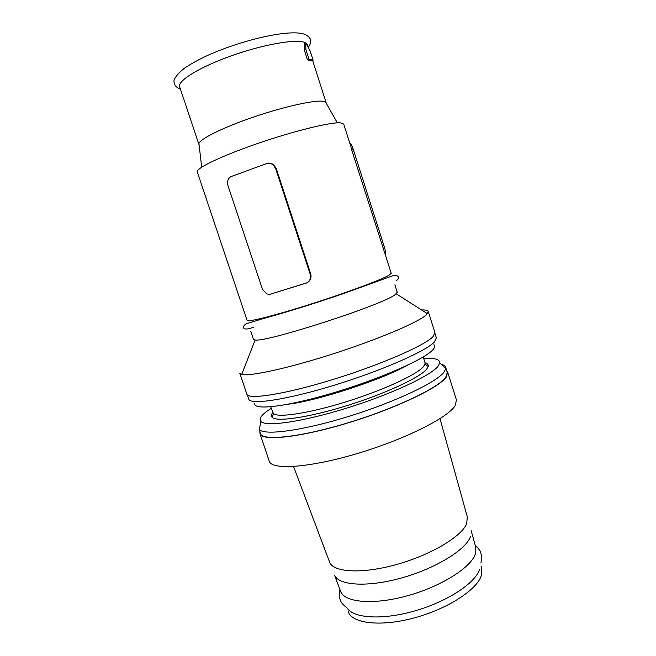 <?xml version="1.0" encoding="UTF-8"?>
<svg xmlns="http://www.w3.org/2000/svg" width="656" height="656" viewBox="0 0 656 656"><rect width="100%" height="100%" fill="white"/><g stroke="black" fill="none" stroke-linecap="round" stroke-linejoin="round"><path stroke-width="0.98" d="M268.501 163.057L273.003 164.156L276.119 168.067L310.78 274.077C311.633 277.841 310.411 280.735 307.115 282.744L269.805 294.355L306.688 282.957M230.74 176.694L267.919 163.123L230.74 176.694C227.87 178.768 226.919 181.655 227.878 185.345L262.466 289.329L266.844 293.97L269.805 294.355M349.853 143.361L343.711 124.074L340.415 122.82C330.599 122.016 293.65 131.069 257.447 143.557C221.195 156.03 195.595 168.453 197.284 171.938L247.082 320.415C247.263 322.457 274.274 315.725 310.19 304.31C346.065 292.92 381.062 279.915 388.992 275.249L391.222 273.306L385.187 254.356C385.785 253.355 385.589 251.174 384.58 247.796L353.117 148.904C352.174 146.067 351.214 144.263 350.247 143.508L351.534 149.396L385.187 254.356M326.212 103.172L325.63 102.139L322.941 101.27C314.085 99.974 283.761 106.707 253.462 117.088C223.13 127.444 199.949 138.949 198.924 143.557L199.063 144.738M305.589 42.829L304.056 42.222C294.265 38.975 261.318 44.969 230.076 56.268C198.776 67.519 177.3 81.024 179.646 86.789L198.916 144.443M305.647 42.804L305.934 49.659L308.984 59.196L313.117 60.262L310.108 50.848L305.647 42.804L304.409 43.312L304.392 50.282L307.443 59.819L311.592 60.869L311.247 59.778M394.871 284.786L397.265 292.305L395.166 294.642C382.686 304.884 265.655 342.727 255.151 339.964L253.429 339.324L250.682 331.141M426.261 314.913C418.2 322.334 378.586 339.226 333.551 353.707C288.517 368.229 249.534 376.675 241.703 374.42L239.768 373.157L246.861 394.141C248.025 399.971 284.507 394.42 332.42 379.668C380.308 364.974 424.981 345.433 433.099 336.561L434.936 332.666L428.27 311.551L426.261 314.913M434.985 333.56L436.33 337.824L434.534 341.833C426.507 350.935 382.022 370.607 334.265 385.22C286.483 399.881 250.026 405.178 248.78 399.127L247.353 394.896M433.936 344.671C435.24 345.819 434.887 347.516 432.862 349.763C424.891 359.135 379.455 379.193 332.518 393.108C285.549 407.097 252.38 410.64 254.766 403.21M407.573 365.195C381.825 379.767 317.537 400.775 288.156 404.227M423.194 356.971L425.022 362.719L425.014 364.08L423.399 366.72C416.552 374.797 383.063 390.287 346.188 401.767C309.296 413.28 278.234 417.962 273.421 413.633L270.698 406.818M425.055 362.842C427.564 363.547 428.622 364.769 428.229 366.499L426.605 369.254C419.692 377.651 385.236 393.723 347.196 405.547C309.14 417.413 277.16 422.095 272.256 417.478C270.92 416.314 271.051 414.707 272.658 412.649M423.669 358.479C434.592 357.815 439.963 359.308 439.782 362.973L438.077 366.228C430.68 375.757 390.746 394.494 346.417 408.212C302.08 421.997 265.565 427.072 260.858 421.455C258.899 419.2 260.826 415.871 266.648 411.468L271.199 408.319M444.087 372.059C436.666 382.251 395.084 402.095 348.68 416.421C302.268 430.803 264.155 435.74 259.333 429.508L260.407 433.509C262.195 441.168 299.07 437.56 346.729 423.194C394.371 408.893 438.265 388.008 445.744 377.307L447.261 372.436L445.645 367.319L445.76 368.574L444.087 372.059M446.761 370.853L447.712 372.305L446.195 377.184C438.7 387.934 394.609 408.926 346.721 423.3C298.824 437.741 261.769 441.365 259.973 433.673L259.874 431.935M447.712 372.305L456.461 400.045L455.174 405.605C448.114 417.634 404.498 439.594 356.708 453.714C308.902 467.925 271.518 470.196 269.288 461.225L259.973 433.673M439.996 418.651L467.293 516.756L466.711 523.562C461.775 536.51 430.451 555.238 395.83 564.709C361.194 574.287 332.559 572.253 329.476 561.798L293.56 466.506M470.409 536.788C465.686 549.9 435.568 568.473 401.702 577.92C367.827 587.456 338.914 585.587 334.576 575.279L340.505 591.064C343.916 602.323 372.346 605.299 406.31 596.083C440.258 586.972 470.713 567.875 475.272 554.156L475.674 546.883L471.147 530.614M479.569 569.523C475.305 583.127 447.326 601.593 414.912 610.892C382.505 620.264 353.412 618.37 347.139 608.005C340.079 602.372 341.153 601.404 339.98 599.174C339.464 596.607 338.619 596.099 339.988 589.695M480.987 565.956L481.57 568.047L481.283 575.632C476.978 589.875 447.138 609.203 413.649 618.067C380.16 627.046 351.887 623.43 348.254 611.622M307.115 282.744C310.108 280.817 311.141 278.005 310.214 274.323L275.479 168.125L272.56 164.189L267.919 163.123M425.08 363.801L426.982 363.654M441.135 364.244C443.669 364.884 445.178 365.909 445.645 367.319M421.521 309.927C425.58 309.812 427.835 310.354 428.27 311.551M308.771 48.437L307.656 44.952L305.696 42.886M313.117 60.262L311.592 60.869M305.934 49.659L304.392 50.282M308.984 59.196L307.443 59.819M310.78 274.077L310.214 274.323M276.119 168.067L275.479 168.125M351.534 149.396L353.117 148.904M383.03 248.312L384.58 247.796M198.924 143.557L201.712 167.165M180.408 89.068C176.103 87.609 173.955 84.845 173.963 80.778C174.701 77.523 178.112 73.382 184.221 68.347C190.675 64.009 198.637 59.622 208.108 55.194C243.466 39.475 291.559 28.331 305.499 34.645C311.28 37.63 312.248 41.828 308.394 47.24M253.757 327.114C247.632 329.451 244.221 329.624 243.507 327.631C243.31 326.335 244.221 325.04 246.238 323.752L263.015 318.668C282.843 313.273 314.175 303.654 342.563 293.896L393.157 275.635C399.619 274.438 399.463 279.267 396.363 280.383M255.151 339.964L241.703 374.42M273.421 413.633L272.256 417.478M260.858 421.455L259.333 429.508M273.003 164.156L272.56 164.189M475.288 545.48C478.929 548.892 480.766 551.327 480.774 552.787C481.25 555.689 482.34 554.623 480.987 562.479M439.782 362.973L445.76 368.574M425.014 364.08L428.229 366.499M396.257 293.839L427.458 313.707M312.617 60.459L326.155 102.853M325.63 102.139L337.323 122.836"/></g></svg>
